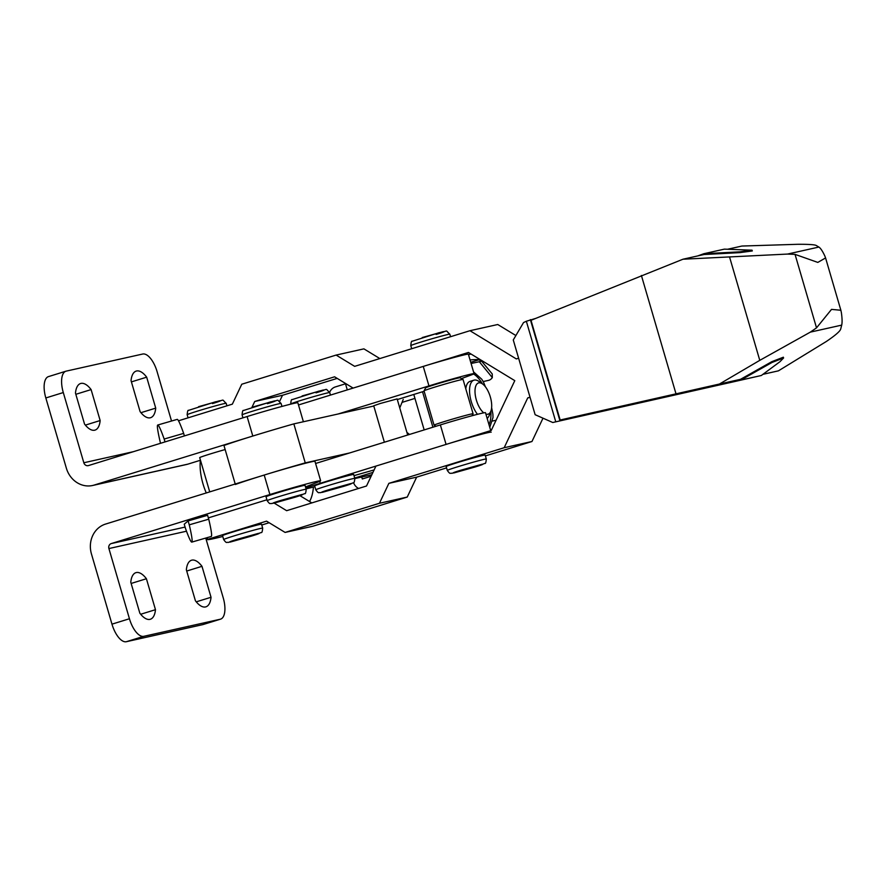<?xml version="1.0" encoding="UTF-8"?>
<svg xmlns="http://www.w3.org/2000/svg" width="886" height="886" viewBox="0 0 886 886"><rect width="100%" height="100%" fill="white"/><g stroke="black" fill="none" stroke-linecap="round" stroke-linejoin="round"><path stroke-width="1.33" d="M75.476 393.085A24.387 10.654 -107.2 0 1 80.615 383.505A24.387 10.654 -107.2 0 1 80.969 383.405A24.387 10.654 -107.2 0 1 91.103 389.585L100.151 420.54A24.387 10.654 -107.2 0 1 95.012 430.12A24.387 10.654 -107.2 0 1 94.658 430.208A24.387 10.654 -107.2 0 1 84.524 424.04L75.476 393.085M131.05 380.659A24.387 10.654 -107.2 0 1 136.189 371.09A24.387 10.654 -107.2 0 1 136.544 370.99A24.387 10.654 -107.2 0 1 146.677 377.17L155.726 408.125A24.387 10.654 -107.2 0 1 150.587 417.694A24.387 10.654 -107.2 0 1 150.232 417.793A24.387 10.654 -107.2 0 1 140.099 411.613L131.05 380.659M186.359 569.809A24.387 10.654 -107.2 0 1 191.498 560.24A24.387 10.654 -107.2 0 1 191.852 560.14A24.387 10.654 -107.2 0 1 201.986 566.32L211.034 597.275A24.387 10.654 -107.2 0 1 205.895 606.844A24.387 10.654 -107.2 0 1 205.541 606.943A24.387 10.654 -107.2 0 1 195.407 600.763L186.359 569.809M130.785 582.224A24.387 10.654 -107.2 0 1 135.923 572.655A24.387 10.654 -107.2 0 1 136.289 572.555A24.387 10.654 -107.2 0 1 146.411 578.735L155.471 609.69A24.387 10.654 -107.2 0 1 150.332 619.259A24.387 10.654 -107.2 0 1 149.967 619.358A24.387 10.654 -107.2 0 1 139.833 613.178L130.785 582.224M225.144 449.556A20.323 0.642 163.7 0 0 210.536 453.865A20.323 0.642 163.7 0 0 199.704 457.63L209.727 491.885M267.173 500.656L266.033 496.758A20.323 0.642 -16.3 0 1 276.853 492.993A20.323 0.642 -16.3 0 1 305.05 485.351L306.191 489.249A20.323 0.642 -16.3 0 0 277.994 496.891A20.323 0.642 -16.3 0 0 267.173 500.656C270.429 505.264 270.02 502.916 271.648 503.591L294.828 497.279L304.795 493.613C305.437 494.078 305.903 492.616 306.191 489.249M203.359 624.453A20.323 8.871 -107.2 0 1 203.06 624.552A20.323 8.871 -107.2 0 1 202.761 624.63L126.355 641.708A20.323 8.871 72.8 0 1 111.968 624.154L91.446 553.949A24.387 21.928 -102.6 0 1 105.567 524.069L264.205 475.051A36.592 1.152 -16.3 0 1 314.951 461.285L320.654 480.788A36.592 1.152 -16.3 0 1 318.827 481.707L305.515 486.946M111.968 624.154L129.445 618.749L108.912 548.556A4.065 3.655 77.4 0 1 111.271 543.572L269.909 494.543A36.592 1.152 -16.3 0 1 320.654 480.788M129.445 618.749A20.323 8.871 72.8 0 0 143.831 636.314L220.237 619.236A20.323 8.871 72.8 0 0 220.536 619.159A20.323 8.871 72.8 0 0 223.217 597.795L205.751 538.068M373.792 406.021L293.842 423.885A65.043 2.038 163.7 0 0 252.798 436.045L94.16 485.074A24.387 21.928 77.4 0 1 92.642 485.484L186.414 464.519A24.387 21.928 -102.6 0 0 187.932 464.12L200.469 460.244M191.797 542.11A40.656 2.902 -106.2 0 1 185.373 528.089L184.233 524.191L188.12 520.935L207.601 515.287L208.742 519.185A40.656 2.902 73.8 0 1 211.267 536.462L191.797 542.11A40.656 2.902 -106.2 0 0 189.261 524.833L208.742 519.185M171.53 421.027L157.077 371.599A20.323 8.871 -107.2 0 0 142.69 354.035L66.273 371.112A20.323 8.871 72.8 0 0 65.974 371.19A20.323 8.871 72.8 0 0 63.294 392.553L45.828 397.958L66.35 468.151A24.387 21.928 77.4 0 0 92.642 485.484M303.389 421.747L297.851 402.787A36.592 1.152 163.7 0 0 247.105 416.542L88.456 465.571A4.065 3.655 77.4 0 1 83.827 462.758L63.294 392.553M188.12 520.935L189.261 524.833M146.411 578.735L131.139 583.453M140.686 614.264L155.471 609.69M201.986 566.32L186.713 571.038M196.26 601.838L211.034 597.275M45.828 397.958A20.323 8.871 -107.2 0 1 48.508 376.594L65.974 371.19M146.677 377.17L131.405 381.888M140.94 412.688L155.726 408.125M91.103 389.585L75.831 394.303M85.377 425.114L100.151 420.54M160.576 443.288L160.277 442.291A40.656 2.902 73.8 0 1 157.752 425.014A40.656 2.902 73.8 0 1 164.176 439.035L165.017 441.915M164.176 439.035L183.646 433.387L184.388 435.923M183.646 433.387A40.656 2.902 -106.2 0 0 177.222 419.377L157.752 425.014M235.355 484.487A65.043 2.038 -16.3 0 1 264.205 475.051A65.043 2.038 -16.3 0 1 305.249 462.88L349.516 452.99M293.842 423.885L305.249 462.88M354.854 478.551L371.832 474.752M247.105 416.542L252.798 436.045A65.043 2.038 163.7 0 0 223.959 445.481L235.222 484M470.056 359.96A97.571 59.86 140.7 0 1 476.823 359.572A13.556 8.317 140.7 0 1 478.949 359.782L481.652 361.233L471.086 363.493M483.158 381.567L488.496 380.382A28.452 12.426 72.8 0 0 488.917 380.271A28.452 12.426 72.8 0 0 492.317 377.602L479.26 361.665M399.763 407.925L403.23 399.431M409.509 434.45L406.929 432.434M496.071 420.23L492.018 421.138M354.71 478.019L372.962 472.382M492.317 377.602L492.239 373.947L481.652 361.233M462.248 378.998A29.271 12.781 -107.2 0 1 462.536 378.178M371.134 476.236L362.308 478.961L361.743 477.011M358.586 488.452A10.566 9.502 77.4 0 1 353.525 482.66M347.279 389.895L345.496 383.793L335.395 386.916A10.566 9.502 77.4 0 0 329.636 392.321M413.795 394.458L424.172 429.92M432.9 427.218L422.533 391.756M473.545 371.876L481.785 379.252A36.426 15.904 72.8 0 1 483.656 382.475L485.362 386.75M491.619 407.671L492.86 413.939A36.426 15.904 72.8 0 1 492.981 417.561L489.759 427.34M473.589 374.014A29.271 12.781 -107.2 0 1 482.46 383.882M483.767 412.843A16.336 7.132 -107.2 0 1 475.417 395.931A16.336 7.132 -107.2 0 1 478.772 382.863A16.336 7.132 -107.2 0 1 482.438 383.871A16.336 7.132 -107.2 0 1 490.168 396.43A16.336 7.132 -107.2 0 1 490.877 411.159A29.271 12.781 -107.2 0 1 488.972 424.627M473.434 415.368A20.323 8.871 -107.2 0 1 472.736 414.415M465.781 388.81A20.323 8.871 -107.2 0 1 466.656 385.1A20.323 8.871 -107.2 0 1 470.311 381.301M477.465 414.316A20.323 8.871 -107.2 0 1 469.724 393.927A20.323 8.871 -107.2 0 1 473.921 380.172A20.323 8.871 -107.2 0 1 474.22 380.094A20.323 8.871 -107.2 0 1 478.794 381.345L482.438 383.871M487.145 418.391A20.323 8.871 -107.2 0 0 489.282 415.301L490.877 411.159A16.336 7.132 -107.2 0 1 487.931 414.205A16.336 7.132 -107.2 0 1 485.871 414.05M200.38 460.266A34.576 15.095 72.8 0 0 206.272 492.948M313.434 487.034A50.812 22.183 -107.2 0 1 309.557 501.52M223.66 539.53L222.519 535.631A20.323 0.642 -16.3 0 1 233.339 531.866A20.323 0.642 -16.3 0 1 261.536 524.213L262.677 528.122A20.323 0.642 -16.3 0 0 234.48 535.764A20.323 0.642 -16.3 0 0 223.66 539.53C226.916 544.137 226.506 541.778 228.134 542.453L251.314 536.152L261.281 532.486C261.924 532.94 262.389 531.489 262.677 528.122M447.297 470.411L446.156 466.512A20.323 0.642 -16.3 0 1 456.977 462.747A20.323 0.642 -16.3 0 1 485.174 455.105L486.314 459.003A20.323 0.642 -16.3 0 0 458.117 466.645A20.323 0.642 -16.3 0 0 447.297 470.411C450.553 475.018 450.143 472.67 451.771 473.345L474.951 467.044L484.919 463.367C485.561 463.832 486.026 462.37 486.314 459.003M460.011 377.768A17.886 0.565 163.7 0 0 435.214 384.513A17.886 0.565 163.7 0 0 425.69 387.813L424.029 390.826A20.323 0.642 -16.3 0 1 424.029 390.826A20.323 0.642 -16.3 0 1 434.849 387.093A20.323 0.642 -16.3 0 1 463.035 379.43A20.323 0.642 -16.3 0 1 463.046 379.441L460.011 377.768M472.005 415.744L473.08 413.784A20.323 0.642 163.7 0 0 473.08 413.762A20.323 0.642 163.7 0 0 444.894 421.404A20.323 0.642 163.7 0 0 434.062 425.169A20.323 0.642 163.7 0 0 434.074 425.191L424.029 390.848M178.507 420.795L232.353 404.149L241.767 384.225L336.115 355.076L354.655 366.35L469.968 330.711L516.316 358.919L518.609 358.21M274.173 503.104L286.643 510.69L366.516 486.004L375.93 466.091L491.243 430.452L514.788 380.648L468.439 352.451L353.126 388.09L334.587 376.805L254.714 401.491L251.978 407.283M208.354 517.878L266.919 499.782M530.016 397.205L527.724 397.914L504.178 447.718L388.865 483.346L379.452 503.27L285.104 532.431L266.564 521.145L207.667 539.352L207.169 537.647M515.885 335.539L497.755 324.509L469.968 330.711M379.85 358.564L363.902 348.862L336.115 355.076M279.633 401.336L282.501 395.278L254.714 401.491M282.501 395.278L337.178 378.388M468.55 354.799L471.031 354.023M311.839 502.905L299.922 495.662M222.763 536.473A65.043 2.038 -16.3 0 1 207.546 539.541A65.043 2.038 -16.3 0 1 207.667 539.352M261.769 525.01L269.156 522.729M379.452 503.27L407.239 497.057L312.891 526.218L285.104 532.431M407.239 497.057L416.653 477.144L388.865 483.346M416.653 477.144L446.555 467.897M485.406 455.891L531.965 441.505L504.178 447.718M531.965 441.505L542.996 418.181M530.072 397.393L527.724 397.914M407.682 435.015L397.127 398.921L380.205 403.507L373.715 405.766L384.369 442.214M353.669 474.475A20.323 0.642 163.7 0 0 325.483 482.128A20.323 0.642 163.7 0 0 314.652 485.893L315.793 489.792A20.323 0.642 -16.3 0 1 326.624 486.026A20.323 0.642 -16.3 0 1 354.81 478.385L353.669 474.475M338.109 413.995L428.957 385.908A32.527 1.019 -16.3 0 1 474.065 373.682A32.527 1.019 -16.3 0 1 471.463 374.878L461.473 378.577M424.15 391.258L397.316 399.553M474.065 373.682L468.362 354.178A32.527 1.019 163.7 0 0 423.253 366.416L298.482 404.968M315.593 463.478L440.364 424.915A32.527 1.019 -16.3 0 1 485.473 412.677L490.722 430.618M440.364 424.915L446.068 444.418A32.527 1.019 -16.3 0 1 491.176 432.18M446.068 444.418L320.267 483.291L319.702 481.353M314.873 486.658A32.527 1.019 -16.3 0 1 306.069 488.85M305.825 488.02A32.527 1.019 -16.3 0 1 320.267 483.291M354.012 475.649L374.113 469.934M727.805 249.199L741.925 246.042L797.887 244.292C808.486 244.237 814.588 244.636 816.194 245.455L818.874 247.061L787.521 254.072L682.962 259.221L704.049 254.515L739.921 252.632L752.292 250.959L752.059 250.184L739.699 251.857L703.816 253.728L697.659 255.943M682.962 259.221L531.002 320.3L560.162 420.008L719.454 384.026L759.778 360.347L810.336 332.128L841.7 325.118L840.67 329.16C839.961 331.375 835.177 335.495 826.317 341.498L778.429 370.846L762.89 374.346M560.162 420.008L714.194 385.255L714.415 386.03L719.354 384.923L729.045 382.73L728.813 381.955L714.194 385.255M555.777 421.836L552.775 422.511L535.133 414.703L513.271 339.958L523.537 322.559L526.35 321.241L555.777 421.836L714.415 386.03M552.775 422.511L728.713 382.874M526.35 321.241L535.554 318.451M752.059 250.184L724.394 249.132L703.816 253.728M729.045 382.73L761.34 375.498L728.724 382.896M724.582 383.815L726.188 383.461M559.963 420.883L530.36 319.613M761.34 375.498L779.957 361.709L783.589 357.988L783.357 357.202L771.806 361.676L740.541 379.308L728.813 381.955M740.774 380.094L772.038 362.452L783.589 357.988M719.454 384.026L740.541 379.308M762.946 374.302L778.429 370.846M787.521 254.072L795.041 254.371L817.8 262.411L825.575 257.948L824.833 255.976C822.54 251.092 820.558 248.124 818.874 247.061M841.7 325.118C842.309 322.548 842.198 318.34 841.357 312.492L840.869 310.255L831.522 309.391L816.527 327.853L810.336 332.128M294.761 497.301L273.84 503.17C271.526 503.458 273.874 502.539 280.873 500.402L301.794 494.532C304.108 494.244 301.772 495.174 294.761 497.301M252.909 411.093A20.323 0.642 163.7 0 0 242.077 414.858C242.365 411.492 242.83 410.03 243.473 410.495L270.396 401.934C280.884 400.262 275.712 398.622 281.095 403.451A20.323 0.642 163.7 0 0 252.909 411.093M264.205 475.051L269.909 494.543M94.16 485.074L187.932 464.12M111.271 543.572L185.074 527.081M186.492 531.212L108.912 548.556M143.831 636.314L126.355 641.708M202.761 624.63L220.237 619.236M83.827 462.758L133.531 451.65M267.395 403.695C274.394 401.568 276.742 400.649 274.427 400.937L253.507 406.807M470.743 362.319L478.949 359.782M421.625 341.852A20.323 0.642 163.7 0 0 410.794 345.618C411.093 342.24 411.547 340.789 412.189 341.254L439.113 332.693C449.601 331.01 444.429 329.382 449.822 334.199A20.323 0.642 163.7 0 0 421.625 341.852M197.988 410.96A20.323 0.642 163.7 0 0 187.156 414.726C187.455 411.359 187.91 409.908 188.552 410.362L215.475 401.801C225.963 400.129 220.791 398.501 226.185 403.318A20.323 0.642 163.7 0 0 197.988 410.96M251.247 536.174L230.327 542.044C228.012 542.332 230.36 541.401 237.359 539.275L258.28 533.405C260.595 533.117 258.258 534.036 251.247 536.174M474.885 467.055L453.964 472.925C451.65 473.213 453.997 472.293 460.997 470.156L481.918 464.286C484.232 463.998 481.895 464.928 474.885 467.055M436.111 334.454C443.122 332.328 445.459 331.397 443.144 331.685L422.223 337.555M212.474 403.573C219.484 401.436 221.821 400.516 219.506 400.804L198.586 406.674M301.528 400.228A20.323 0.642 163.7 0 0 290.708 403.994C290.996 400.616 291.461 399.165 292.092 399.63L319.026 391.069C329.503 389.397 324.331 387.758 329.725 392.576A20.323 0.642 163.7 0 0 301.528 400.228M343.391 486.436L322.471 492.306C320.156 492.594 322.493 491.664 329.503 489.537L350.424 483.667C352.739 483.379 350.391 484.299 343.391 486.436M423.253 366.416L428.957 385.908M316.025 392.83C323.025 390.704 325.372 389.785 323.047 390.061L302.126 395.942M629.459 405.256L629.237 404.481M641.398 275.48L676.007 393.838M574.316 416.852L574.549 417.627M613.522 408.856L613.3 408.081M590.098 414.139L589.877 413.352M739.699 251.857L739.921 252.632M771.806 361.676L772.038 362.452M759.778 360.347L729.632 257.25M795.041 254.371L816.527 327.853M281.095 403.451L281.969 406.43M220.536 619.159L203.06 624.552M242.077 414.858L242.952 417.827M473.921 380.172L470.012 381.379M414.958 398.401L402.022 402.399M450.553 336.713L449.822 334.199M226.185 403.318L226.916 405.832M473.08 413.762L463.046 379.441M207.014 537.702L207.546 539.541M411.702 348.719L410.794 345.618M187.156 414.726L188.076 417.838M436.023 426.255L434.074 425.191M315.793 489.792C319.06 494.399 318.639 492.04 320.267 492.716L343.447 486.414L353.425 482.748C354.057 483.202 354.522 481.751 354.81 478.385M329.725 392.576L330.456 395.09M840.869 310.255L825.619 258.081"/></g></svg>
